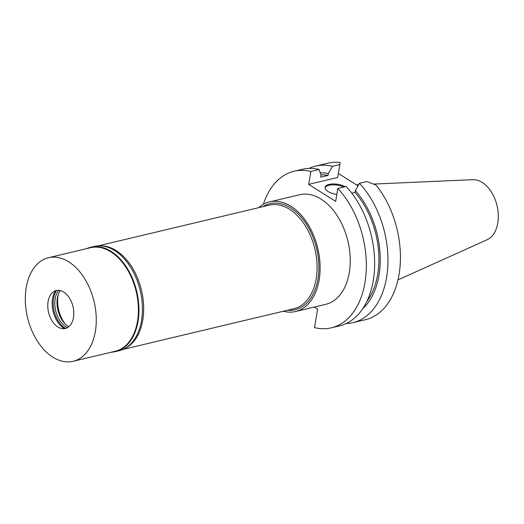 <?xml version="1.0" encoding="UTF-8"?>
<svg xmlns="http://www.w3.org/2000/svg" width="524" height="524" viewBox="0 0 524 524"><rect width="100%" height="100%" fill="white"/><g stroke="black" fill="none" stroke-linecap="round" stroke-linejoin="round"><path stroke-width="0.79" d="M397.971 279.901L487.117 239.743A31.106 19.997 -103.4 0 0 497.8 223.021A31.106 19.997 -103.4 0 0 472.818 179.68L373.546 184.068M339.827 164.556L340.161 162.466A80.48 51.732 -103.4 0 0 328.135 163.128L315.671 166.101A80.48 51.732 76.6 0 1 332.458 166.311L339.827 164.556L337.666 177.472L308.675 184.376L335.655 201.386L337.816 188.463A80.48 51.732 76.6 0 1 366.23 270.6A80.48 51.732 76.6 0 1 331.319 327.827A80.48 51.732 76.6 0 1 314.524 327.618L317.603 309.232L314.197 307.09M338.34 173.464L357.997 185.856M352.947 322.679L365.418 319.712A80.48 51.732 -103.4 0 0 400.113 265.871A80.48 51.732 -103.4 0 0 376.036 185.083L366.807 181.566L359.438 183.315A80.48 51.732 76.6 0 1 387.852 265.452A80.48 51.732 76.6 0 1 352.947 322.679A80.48 51.732 76.6 0 1 346.122 323.577M308.675 184.376L310.837 171.459A80.48 51.732 76.6 0 0 294.043 171.25A80.48 51.732 76.6 0 0 263.349 204.327M295.602 311.511L325.732 304.339A56.337 36.215 -103.4 0 0 349.285 272.618A56.337 36.215 -103.4 0 0 337.489 216.137A56.337 36.215 -103.4 0 0 299.636 194.732L269.506 201.91A56.337 36.215 76.6 0 1 307.359 223.309A56.337 36.215 76.6 0 1 319.162 279.79A56.337 36.215 76.6 0 1 295.602 311.511A56.337 36.215 76.6 0 1 283.346 311.243M309.173 168.374A80.48 51.732 76.6 0 1 315.671 166.101M345.185 186.708A12.072 5.076 9.5 0 0 329.183 184.396A12.072 5.076 9.5 0 0 325.122 187.35A12.072 5.076 9.5 0 0 336.814 194.443M310.837 171.459L319.142 169.481L321.074 175.311L320.767 177.178L328.017 175.448L328.332 173.582L332.458 166.311M319.142 169.481A80.48 51.732 -103.4 0 0 302.348 169.272L294.043 171.25M328.017 175.448A71.428 45.916 -103.4 0 0 320.917 174.826M320.269 172.868A73.425 47.199 76.6 0 1 328.332 173.582M331.319 327.827L339.624 325.849A80.48 51.732 -103.4 0 0 374.536 268.629A80.48 51.732 -103.4 0 0 346.122 186.492L337.816 188.463M351.807 193.218L354.997 192.459L355.311 190.592A73.425 47.199 76.6 0 1 362.765 308.675M359.438 183.315L355.311 190.592M366.859 301.464A71.428 45.916 -103.4 0 0 354.997 192.459M325.096 187.788A12.072 5.076 -170.5 0 1 329.039 185.26A12.072 5.076 -170.5 0 1 343.908 187.016M258.692 207.674A56.337 36.215 76.6 0 1 269.506 201.91M287.571 310.234A54.496 35.029 -103.4 0 0 317.963 279.037A54.496 35.029 -103.4 0 0 303.468 219.969A54.496 35.029 -103.4 0 0 262.917 206.666M123.002 349.41L293.938 308.721A53.232 34.217 -103.4 0 0 316.195 278.742A53.232 34.217 -103.4 0 0 305.047 225.372A53.232 34.217 -103.4 0 0 269.277 205.153L98.348 245.848M100.484 245.841A53.232 34.217 76.6 0 1 142.79 320.026A53.232 34.217 76.6 0 1 124.915 348.453M58.21 294.73A25.984 16.703 -103.4 0 0 58.072 295.49A25.984 16.703 -103.4 0 0 65.146 323.858M86.879 248.579A53.612 34.46 76.6 0 1 90.783 247.256A53.612 34.46 76.6 0 1 126.801 267.62A53.612 34.46 76.6 0 1 138.028 321.376A53.612 34.46 76.6 0 1 115.614 351.565A53.612 34.46 76.6 0 1 111.54 352.141M73.118 361.291L115.241 351.263A53.232 34.217 -103.4 0 0 137.504 321.284A53.232 34.217 -103.4 0 0 126.35 267.915A53.232 34.217 -103.4 0 0 90.587 247.695L48.463 257.723A53.232 34.217 76.6 0 1 84.226 277.943A53.232 34.217 76.6 0 1 95.375 331.312A53.232 34.217 76.6 0 1 73.118 361.291A53.232 34.217 76.6 0 1 37.348 341.072A53.232 34.217 76.6 0 1 26.2 287.702A53.232 34.217 76.6 0 1 48.463 257.723M115.614 351.565L119.105 350.733A53.612 34.46 -103.4 0 0 141.526 320.544A53.612 34.46 -103.4 0 0 130.299 266.788A53.612 34.46 -103.4 0 0 94.274 246.424L90.783 247.256M68.841 326.681A21.543 13.847 76.6 0 1 57.365 298.163A21.543 13.847 76.6 0 1 60.24 290.545M58.616 290.309A21.543 13.847 -103.4 0 0 55.197 298.68A21.543 13.847 -103.4 0 0 67.498 327.624M65.624 328.41A22.689 14.58 76.6 0 1 53.605 298.411A22.689 14.58 76.6 0 1 56.585 290.447M55.492 290.748A22.689 14.58 -103.4 0 0 52.538 298.667A22.689 14.58 -103.4 0 0 64.511 328.64M48.103 301.51A19.519 12.543 -103.4 0 0 61.367 328.476A19.519 12.543 -103.4 0 0 73.471 317.505A19.519 12.543 -103.4 0 0 67.766 295.7A19.519 12.543 -103.4 0 0 52.754 292.313A19.519 12.543 -103.4 0 0 48.103 301.51M358.639 184.73L356.366 184.828"/></g></svg>

